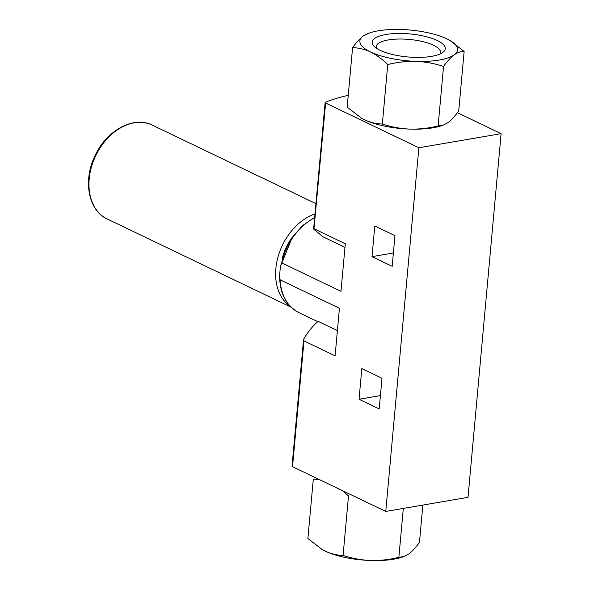 <?xml version="1.0" encoding="UTF-8"?>
<svg xmlns="http://www.w3.org/2000/svg" width="590" height="590" viewBox="0 0 590 590"><rect width="100%" height="100%" fill="white"/><g stroke="black" fill="none" stroke-linecap="round" stroke-linejoin="round"><path stroke-width="0.89" d="M319.662 479.714L313.312 479.073L307.899 538.53L322.391 549.688L325.12 551.112C331.138 553.87 337.126 555.308 343.085 555.411C351.95 558.369 361.124 560.065 370.601 560.5C380.093 560.707 389.511 559.637 398.87 557.307L403.988 556.518L408.789 553.958C412.299 551.289 415.862 547.417 419.468 542.328L422.853 505.07M343.085 555.411L348.498 495.954L342.569 490.703M361.331 118.111A49.036 15.451 5.2 0 0 361.81 118.384A49.036 15.451 5.2 0 0 364.377 119.718C370.402 122.477 376.391 123.907 382.342 124.018C391.214 126.968 400.381 128.664 409.858 129.099C419.35 129.306 428.775 128.244 438.127 125.913L443.252 125.124L448.046 122.558C451.564 119.895 455.119 116.016 458.725 110.927L464.138 51.47C461.011 51.271 457.707 52.385 454.212 54.818C450.701 57.488 447.146 61.36 443.54 66.449C434.668 63.499 425.501 61.803 416.024 61.36C406.532 61.161 397.107 62.223 387.755 64.553C382.276 59.17 376.538 54.981 370.542 51.972C364.517 49.213 358.528 47.783 352.577 47.672C356.176 42.583 359.738 38.711 363.248 36.042L369.583 32.944A49.036 15.451 5.2 0 0 363.248 36.042A49.036 15.451 5.2 0 0 370.542 51.972A49.036 15.451 5.2 0 0 416.024 61.36A49.036 15.451 5.2 0 0 454.212 54.818A49.036 15.451 5.2 0 0 449.492 40.223A49.036 15.451 5.2 0 0 446.925 38.888A49.036 15.451 5.2 0 0 401.443 29.5A49.036 15.451 5.2 0 0 369.583 32.944M352.577 47.672L347.163 107.137L361.655 118.295L364.377 119.718A49.036 15.451 5.2 0 0 409.858 129.099A49.036 15.451 5.2 0 0 441.718 125.655L443.252 125.124M374.805 225.977L372.017 256.643L392.173 266.311L394.961 235.653L374.805 225.977M280.132 279.815A53.565 38.815 115.6 0 0 298.865 312.597C286.246 305.863 279.815 293.628 279.579 275.884L280.132 279.815L339.434 308.268L335.105 355.836L303.983 340.902L292.529 466.697L385.764 511.427L468.025 497.333L501.117 133.672L457.412 112.705M348.233 95.337A165.974 52.296 5.2 0 0 325.51 102.188A2.264 0.715 5.2 0 0 325.134 102.527A2.264 0.715 5.2 0 0 325.628 103.036L418.863 147.766L385.764 511.427M279.579 275.884L280.361 266.658L281.673 262.882L340.976 291.327L345.305 243.758L314.182 228.832L313.932 229.385L323.18 236.9L344.973 247.357M361.825 368.595L359.037 399.253L379.193 408.922L381.988 378.264L361.825 368.595M337.399 330.592L318.113 321.344C312.7 326.064 307.987 331.831 303.99 338.645L303.54 339.899L303.983 340.902M303.533 339.899L292.043 466.189A2.264 0.715 5.2 0 0 292.529 466.697M325.628 103.036L313.932 229.385M418.863 147.766L501.117 133.672M372.017 256.643L393.39 252.977M359.037 399.253L380.41 395.595M438.127 125.913L443.54 66.449M382.342 124.018L387.755 64.553M450.008 40.518L464.138 51.47M437.308 40.533A36.698 11.564 5.2 0 0 391.472 33.785A36.698 11.564 5.2 0 0 373.913 46.116A36.698 11.564 5.2 0 0 407.683 56.942A36.698 11.564 5.2 0 0 442.854 52.392A36.698 11.564 5.2 0 0 437.308 40.533M403.317 508.418L398.87 557.307M322.066 549.504A49.036 15.451 5.2 0 0 322.546 549.777A49.036 15.451 5.2 0 0 325.12 551.112A49.036 15.451 5.2 0 0 370.601 560.5A49.036 15.451 5.2 0 0 402.454 557.056L403.995 556.525M440.029 53.992A32.31 10.178 5.2 0 0 440.531 52.503A32.31 10.178 5.2 0 0 433.517 45.26A32.31 10.178 5.2 0 0 398.154 39.043A32.31 10.178 5.2 0 0 376.177 46.647A32.31 10.178 5.2 0 0 376.405 48.203M315.001 213.919A52.053 37.723 115.6 0 0 277.779 257.808A52.053 37.723 115.6 0 0 290.509 306.608M314.647 217.769A53.565 38.815 115.6 0 0 281.673 262.882M107.218 218.979C88.338 210.63 82.755 180.488 94.997 155.804C106.429 130.427 133.746 115.493 152.257 125.109A52.053 37.723 115.6 0 0 95.728 155.723A52.053 37.723 115.6 0 0 107.218 218.979L291.113 307.206M292.426 237.055A46.02 33.35 115.6 0 0 282.256 258.265M298.865 312.597L317.752 321.661M280.361 266.658L292.301 237.239L302.611 225.55L314.684 217.341M325.134 102.527L313.644 228.817M152.257 125.109L315.938 203.639"/></g></svg>
